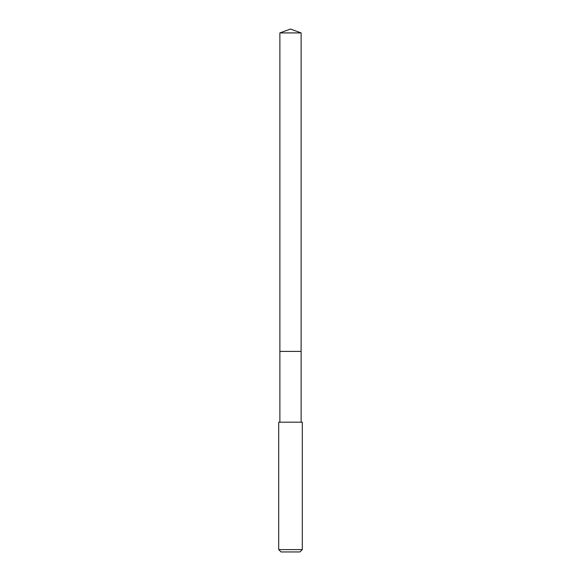 <?xml version="1.0" encoding="UTF-8"?>
<svg xmlns="http://www.w3.org/2000/svg" width="581" height="581" viewBox="0 0 581 581"><rect width="100%" height="100%" fill="white"/><g stroke="black" fill="none" stroke-linecap="round" stroke-linejoin="round"><path stroke-width="0.87" d="M301.118 422.191L301.118 32.914L279.882 32.914L279.882 351.411L301.118 351.411L279.882 351.411L279.882 32.914L290.5 29.05L279.882 32.914M290.5 422.191L278.706 422.191L278.706 549.59L302.294 549.59L302.294 422.191L290.5 422.191M278.706 549.59L281.066 551.95L299.934 551.95L302.294 549.59M290.5 29.05L301.118 32.914M279.882 422.191L279.882 351.411"/></g></svg>
